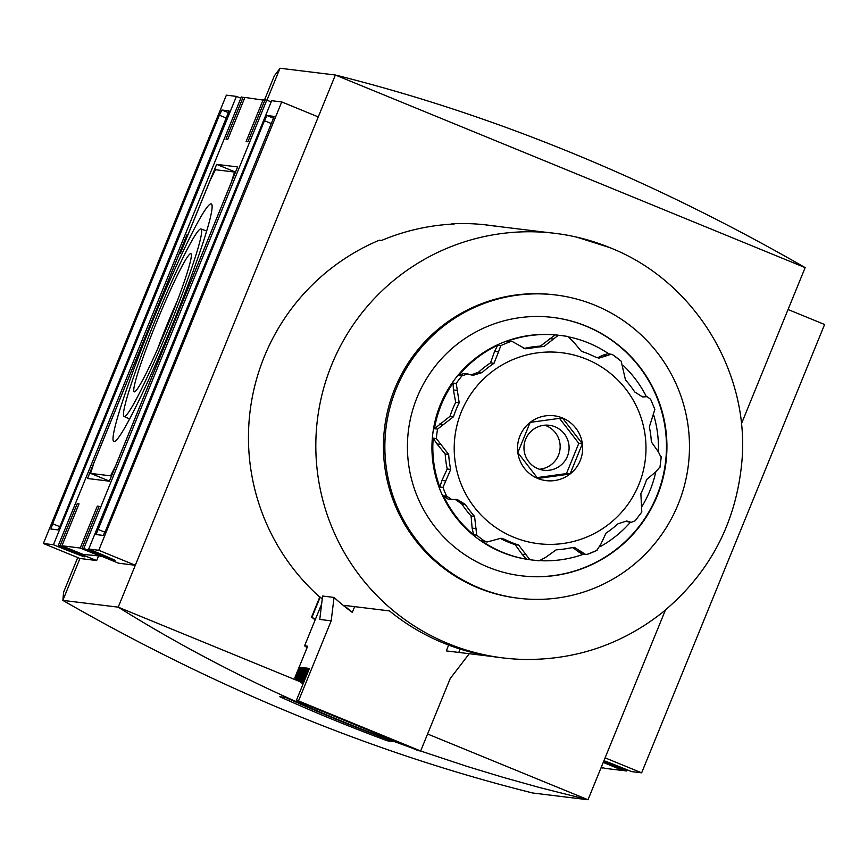 <?xml version="1.0" encoding="UTF-8"?>
<svg xmlns="http://www.w3.org/2000/svg" width="868" height="868" viewBox="0 0 868 868"><rect width="100%" height="100%" fill="white"/><g stroke="black" fill="none" stroke-linecap="round" stroke-linejoin="round"><path stroke-width="1.3" d="M387.356 740.805L392.987 741.489A1697.45 1692.079 -83 0 1 285.453 697.405L279.821 696.722A1697.45 1692.079 97 0 0 387.356 740.805L387.855 739.579M665.42 610.052L587.994 799.754L532.626 792.983C373.913 753.294 217.315 689.094 62.843 600.385L118.211 607.155L335.374 75.017L805.157 267.615L741.37 423.92M427.588 733.992L587.994 799.754L539.158 787.428L503.039 777.327L467.364 766.509L420.535 750.972M410.011 747.261C305.069 709.796 207.81 663.098 118.211 607.155L299.634 681.532M266.964 100.189L280.006 68.246L335.374 75.017C494.087 114.706 650.685 178.906 805.157 267.615M62.843 600.385L79.943 558.482L96.684 560.533L98.431 556.236M98.941 506.771L97.335 506.109L99.126 506.326L82.026 548.229L118.569 563.202L135.31 565.252L318.274 116.92L281.731 101.936L271.684 100.71L88.72 549.043A31.118 0.651 22.2 0 1 115.086 560.5A31.118 0.651 22.2 0 1 83.816 548.446L266.78 100.113A31.118 0.651 -157.8 0 0 271.196 101.914M52.633 523.74L50.941 529.024L58.091 529.903L60.673 524.717L229.098 110.898L221.937 110.019L219.354 115.205L52.633 523.74L59.838 526.692M43.4 543.498L53.447 544.735L236.411 96.391L226.364 95.165L43.4 543.498L79.943 558.482M603.412 761.985L624.895 770.784L626.674 771.001L627.173 769.808M626.674 771.001A31.118 0.651 22.2 0 1 603.705 761.269M603.944 760.693A31.118 0.651 22.2 0 1 631.589 771.609L641.636 772.835L824.6 324.502L788.057 309.518M601.036 767.811A31.118 0.651 22.2 0 1 601.22 767.887L603.195 767.67M236.411 96.391A31.118 0.651 -157.8 0 0 240.827 98.192M53.447 544.735A31.118 0.651 22.2 0 0 84.717 556.789A31.118 0.651 22.2 0 0 58.362 545.332L241.326 96.999L244.711 97.867M101.372 556.16L82.807 554.327L61.932 545.766L79.031 503.863L77.241 503.646L78.847 504.308M101.122 556.572L80.236 548.012L97.335 506.109M243.105 97.216L226.006 139.108L227.796 139.336L244.895 97.433L264.805 100.33M61.932 545.766L80.236 548.012M601.394 766.932L604.801 768.332L623.105 770.567L603.238 762.419M96.044 534.547L103.194 535.415L105.777 530.24L274.201 116.41L267.04 115.542L264.458 120.717L96.044 534.547M88.72 549.043L98.768 550.279L281.731 101.936M601.209 767.377L603.01 768.115M605.094 757.851L641.636 772.835M77.74 557.582L63.57 592.28L62.887 600.276M279.908 68.463L274.321 75.863L264.404 100.167M200.844 228.913A101.328 7.769 -67.7 0 0 155.025 320.628A101.328 7.769 -67.7 0 0 124.113 416.466A101.328 7.769 -67.7 0 0 169.759 325.663A101.328 7.769 -67.7 0 0 200.985 228.957A101.328 7.769 -67.7 0 0 200.844 228.913M168.457 323.439A74.691 5.729 112.3 0 1 134.724 391.783A74.691 5.729 112.3 0 1 156.674 321.995A74.691 5.729 112.3 0 1 191.22 253.988A74.691 5.729 112.3 0 1 168.457 323.439M211.065 203.871A128.388 9.852 -67.7 0 0 152.876 320.39A128.388 9.852 -67.7 0 0 113.892 441.519A128.388 9.852 -67.7 0 0 171.68 326.455A128.388 9.852 -67.7 0 0 211.293 203.937A128.388 9.852 -67.7 0 0 211.065 203.871M177.506 300.415A64.753 4.969 -67.7 0 0 166.613 325.847A64.753 4.969 -67.7 0 0 157.553 349.088M93.961 462.807L90.576 473.385L110.583 475.838L115.748 465.465L231.17 182.638L234.555 172.048L215.438 169.716L210.273 180.077L180.349 253.413L179.459 253.293L93.961 462.807M235.402 172.396L234.555 172.048M111.43 476.174L110.583 475.838M109.411 481.111L90.576 473.385M186.891 234.957L87.505 478.507L109.39 481.187L237.626 166.927L216.642 164.367L187.792 235.065L186.891 234.957L187.738 235.304M235.521 172.103L216.642 164.367M98.768 550.279L135.31 565.252M82.026 548.229L83.816 548.446M266.78 100.113L264.99 99.885L247.89 141.788L246.1 141.571L263.199 99.668M58.362 545.332L96.684 560.533M60.142 545.549L77.241 503.646M559.502 418.343L578.804 443.342L582.374 443.787L562.442 417.964A32.669 32.561 -83 0 1 582.374 443.787L570.037 474.026A32.669 32.561 -83 0 1 537.759 478.442L570.037 474.026L566.457 473.581L537.086 477.606M578.804 443.342L566.457 473.581M635.582 520.236L641.799 512.033L640.866 493.61A101.849 101.523 -83 0 0 646.584 479.603L655.817 471.78A113.165 112.807 -83 0 1 642.125 506.207M453.421 389.938L455.689 402.351A101.849 101.523 97 0 0 449.971 416.358L434.434 428.705A113.165 112.807 -83 0 1 453.063 383.07L453.421 389.938L457.349 390.416L459.183 402.774A101.849 101.523 -83 0 0 453.476 416.781L437.559 429.085A113.165 112.807 97 0 0 436.354 438.557L448.68 454.441A101.849 101.523 -83 0 0 450.709 469.436L442.973 487.404A113.165 112.807 97 0 0 446.651 496.214L451.772 499.512L457.121 499.425L465.335 504.427A101.849 101.523 -83 0 0 474.568 516.384L476.727 535.176A113.165 112.807 97 0 0 484.301 540.948L487.198 541.968L483.715 541.545L481.176 540.569L484.301 540.948M504.677 539.354L501.183 538.919A101.849 101.523 97 0 0 515.147 544.648L518.641 545.071A101.849 101.523 -83 0 1 504.677 539.354L500.988 538.236L487.198 541.968M518.641 545.071L529.784 559.6A113.165 112.807 97 0 0 539.223 560.804L530.999 559.871A113.165 112.807 97 0 1 432.774 433.848A113.165 112.807 97 0 1 558.482 335.222L562.507 335.71A113.165 112.807 97 0 0 558.298 335.276L543.878 346.538A101.849 101.523 -83 0 0 528.927 348.589L525.194 348.752L512.597 341.677L506.478 341.569A113.165 112.807 -83 0 1 555.173 334.896L558.298 335.276M635.213 520.735L631.253 522.33L626.696 520.984L617.951 523.838A101.849 101.523 -83 0 1 606.027 533.104L600.732 544.442L596.707 550.431A113.165 112.807 97 0 1 587.929 554.131L585.64 554.489L574.822 547.632L571.122 547.795A101.849 101.523 -83 0 1 556.171 549.845L545.864 557.213L539.202 560.793M641.799 512.033L641.343 512.63M659.962 466.995L655.817 471.78M653.702 415.099A113.165 112.807 -83 0 1 658.367 451.837L661.166 457.523M658.356 451.837L651.369 441.953A101.849 101.523 -83 0 0 649.34 426.958L654.863 409.37L650.881 399.866M654.559 408.676L654.863 409.37M646.975 396.719L641.734 396.329L647.17 396.741L650.642 399.291M645.673 396.806L642.58 396.926L634.714 391.956A101.849 101.523 -83 0 0 625.492 380L621.184 361.196L613.231 355.131A113.165 112.807 97 0 1 620.804 360.904L621.184 361.196M611.05 354.198L607.567 353.775L603.314 355.055L607.253 355.544L611.05 354.198L612.96 354.925M607.253 355.544L599.018 358.137L595.372 357.041A101.849 101.523 -83 0 0 581.408 351.312L573.281 341.612L567.791 336.491L562.507 335.71A113.165 112.807 97 0 1 567.748 336.48L567.791 336.491M506.478 341.569L512.597 341.677M467.418 373.891L463.87 373.457L458.825 375.464A113.165 112.807 -83 0 1 497.689 345.269L494.597 351.366L498.525 351.844L500.814 345.648A113.165 112.807 97 0 1 509.603 341.949M498.525 351.844L494.033 363.28A101.849 101.523 -83 0 0 482.098 372.556L473.006 375.356L467.678 373.924L461.95 375.844A113.165 112.807 97 0 0 456.188 383.45L457.349 390.416M603.314 355.055L597.792 357.649M543.878 346.538L540.384 346.115L555.173 334.896M540.384 346.115A101.849 101.523 97 0 0 525.433 348.166L523.382 348.383M494.597 351.366L490.539 362.857L494.033 363.28M490.539 362.857A101.849 101.523 97 0 0 478.604 372.122L471.02 374.954M448.68 454.441L445.186 454.007L436.973 443.971L433.23 438.177L436.354 438.557M445.186 454.007A101.849 101.523 97 0 0 447.215 469.002L441.91 480.46L445.848 480.937M433.23 438.177A113.165 112.807 -83 0 0 439.848 487.024L441.91 480.46M451.523 499.469L447.964 499.035L443.526 495.823L446.651 496.214M455.092 499.339L461.841 504.004L465.335 504.427M461.841 504.004A101.849 101.523 97 0 0 471.074 515.961L472.127 528.113L476.055 528.59M443.526 495.823A113.165 112.807 -83 0 0 473.602 534.796L472.127 528.113M515.147 544.648L522.048 554.196L525.986 554.685M481.176 540.569A113.165 112.807 -83 0 0 526.659 559.22L522.048 554.196M572.837 547.567L578.316 551.744L582.244 552.222M585.64 554.489L582.157 554.055L578.316 551.744M631.047 522.297L625.839 521.408L629.767 521.885M537.759 478.442A32.669 32.561 -83 0 1 530.174 422.38A32.669 32.561 -83 0 1 562.442 417.964L530.174 422.38L517.838 452.619L537.759 478.442M582.374 443.787A32.669 32.561 -83 0 1 570.037 474.026M469.273 653.702L450.21 678.57L420.654 750.983L298.516 700.91L331.196 620.837L319.76 619.437L322.603 596.034L334.039 597.434A213.875 213.202 97 0 0 352.31 612.385L343.902 605.354M609.824 247.64A213.875 213.202 97 0 0 576.688 237.127A213.875 213.202 97 0 0 554.999 233.329L550.171 232.743A213.875 213.202 97 0 0 544.084 232.082L486.026 224.986A213.875 213.202 -83 0 1 492.123 225.637A213.875 213.202 -83 0 1 498.189 226.472M322.256 598.953A213.875 213.202 -83 0 1 320.184 597.141L319.739 597.086A213.875 213.202 -83 0 1 379.294 240.197L381.529 240.469A213.875 213.202 97 0 1 454.181 224.02L451.957 223.749A213.875 213.202 -83 0 1 487.653 225.094L492.123 225.637M343.934 605.332L389.482 610.909A213.875 213.202 -83 0 0 498.232 657.336L503.06 657.922A213.875 213.202 97 0 0 525.021 659.463C576.124 659.854 621.813 644.295 662.078 612.775C709.232 573.791 735.793 523.849 741.76 462.926C750.495 372.491 694.4 280.841 609.911 247.673L576.688 237.127M451.902 651.662L451.794 651.651A213.875 213.202 97 0 1 446.271 650.902L492.167 656.501M521.125 575.766A130.135 129.723 97 0 0 585.867 326.097A130.135 129.723 97 0 0 552.732 317.417M586.312 326.151A130.135 129.723 97 0 0 408.383 430.864A130.135 129.723 97 0 0 521.353 575.799A130.135 129.723 97 0 0 586.312 326.151M594.862 305.2A152.768 152.291 97 0 0 385.989 428.13A152.768 152.291 97 0 0 518.597 598.258A152.768 152.291 97 0 0 594.862 305.2M555.704 294.979L554.272 294.805A152.768 152.291 97 0 0 384.567 427.957A152.768 152.291 97 0 0 517.176 598.085L518.597 598.258M304.809 679.742A273.854 272.986 -83 0 1 303.941 679.101L308.357 668.284L309.431 668.414L296.281 700.639L418.43 750.712L420.654 750.983M315.149 619.936A235.38 234.631 -83 0 1 311.601 617.029L319.739 597.086M303.268 683.507A273.854 272.986 -83 0 1 295.706 678.092L294.719 677.973L307.684 646.204L304.581 645.825L321.627 604.052M295.706 678.092L300.122 667.275L301.218 667.405L296.802 678.234L297.778 678.353L302.194 667.525L303.268 667.655L298.852 678.483L299.84 678.602L304.256 667.774L305.319 667.915L300.903 678.733L301.89 678.852L306.306 668.034L307.38 668.165L302.965 678.982L303.941 679.101M298.516 700.91L296.281 700.639M315.247 619.709A235.38 234.631 -83 0 1 312.046 617.083L311.601 617.029M312.046 617.083L320.184 597.141M331.196 620.837L334.039 597.434M569.647 337.077A113.165 112.807 -83 0 1 608.935 353.938M623.495 365.71A113.165 112.807 -83 0 1 646.378 396.654M630.428 522.221A113.165 112.807 -83 0 1 600.515 546.482M583.502 554.229A113.165 112.807 -83 0 1 541.079 560.728M544.757 425.201A22.633 22.557 -83 0 1 539.375 469.23M525.65 439.208A22.633 22.557 -83 0 1 568.92 450.503A22.633 22.557 -83 0 1 537.986 468.72A22.633 22.557 -83 0 1 525.65 439.208M307.077 647.691A262.537 261.713 -83 0 1 304.581 645.825M303.095 683.941A273.854 272.986 -83 0 1 294.719 677.973M301.001 667.937A262.537 261.713 -83 0 1 300.122 667.275M303.474 683.018A273.854 272.986 -83 0 1 296.802 678.234M303.648 682.584A273.854 272.986 -83 0 1 297.778 678.353M303.062 668.176A262.537 261.713 -83 0 1 302.194 667.525M303.843 682.096A273.854 272.986 -83 0 1 298.852 678.483M304.028 681.651A273.854 272.986 -83 0 1 299.84 678.602M305.113 668.425A262.537 261.713 -83 0 1 304.256 667.774M304.234 681.163A273.854 272.986 -83 0 1 300.903 678.733M304.418 680.707A273.854 272.986 -83 0 1 301.89 678.852M307.163 668.685A262.537 261.713 -83 0 1 306.306 668.034M304.625 680.208A273.854 272.986 -83 0 1 302.965 678.982M309.225 668.935A262.537 261.713 -83 0 1 308.357 668.284M104.941 532.203L97.737 529.252M271.684 123.69L264.458 120.717M273.778 118.298L267.04 115.542M226.591 118.167L219.354 115.205M228.675 112.775L221.937 110.019M586.442 359.168A96.185 95.881 97 0 0 455.082 461.212A96.185 95.881 97 0 0 608.783 524.229A96.185 95.881 97 0 0 586.442 359.168M549.455 338.596L553.393 339.084M525.433 348.166L528.927 348.589M497.689 345.269L500.814 345.648M478.604 372.122L482.098 372.556M458.825 375.464L461.95 375.844M453.063 383.07L456.188 383.45M455.689 402.351L459.183 402.774M449.971 416.358L453.476 416.781M439.512 424.029L443.439 424.506M434.434 428.705L437.559 429.085M436.973 443.971L440.901 444.459M447.215 469.002L450.709 469.436M439.848 487.024L442.973 487.404M471.074 515.961L474.568 516.384M473.602 534.796L476.727 535.176M526.659 559.22L529.784 559.6M352.31 612.385L354.654 606.645M554.999 233.329A213.875 213.202 97 0 0 317.406 419.732A213.875 213.202 97 0 0 503.06 657.922M446.271 650.902L448.647 645.087M458.771 652.41L460.138 649.069M124.113 416.466L129.625 418.962M200.985 228.957L206.66 231.051M587.625 554.251L597.141 550.247M659.886 467.787L661.286 456.731"/></g></svg>
